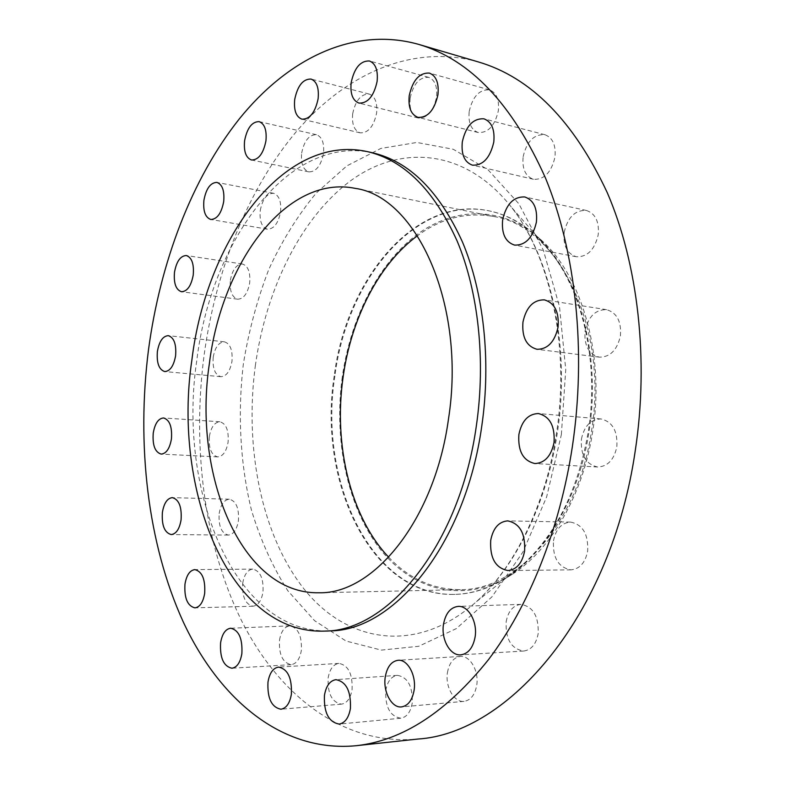 <?xml version="1.0" encoding="UTF-8"?>
<svg xmlns="http://www.w3.org/2000/svg" width="785" height="785" viewBox="0 0 785 785"><rect width="100%" height="100%" fill="white"/><g stroke="black" fill="none" stroke-linecap="round" stroke-linejoin="round"><path stroke-width="0.59" stroke-dasharray="3.92 2.94" d="M506.168 621.71C508.209 611.113 513.135 605.333 520.926 604.381C533.093 606.52 538.834 616.313 538.157 633.76C536.106 644.21 531.298 649.96 523.723 651.03C511.3 648.989 505.442 639.216 506.168 621.71M447.45 672.549C449.255 662.825 453.563 657.457 460.373 656.446C470.048 655.318 479.154 671.106 476.721 685.315C474.915 694.911 470.696 700.259 464.063 701.368C454.103 702.693 445.036 686.659 447.45 672.549M385.769 690.525C387.417 681.38 391.283 676.317 397.377 675.345C407.876 677.219 412.832 686.463 412.233 703.085C410.575 712.132 406.777 717.176 400.831 718.216C390.145 716.391 385.121 707.157 385.769 690.525M328.15 677.955C329.71 669.134 333.291 664.277 338.904 663.394C348.314 665.238 352.71 673.981 352.072 689.622C350.512 698.365 346.98 703.203 341.495 704.135C331.927 702.33 327.482 693.606 328.15 677.955M279.509 640.109C281.03 631.395 284.455 626.656 289.763 625.88C298.163 627.706 302.019 635.899 301.342 650.461C299.801 659.096 296.436 663.825 291.215 664.65C282.698 662.844 278.793 654.67 279.509 640.109M242.712 583.255C244.253 574.483 247.609 569.763 252.79 569.105C260.306 570.911 263.701 578.574 262.975 592.086C261.434 600.8 258.118 605.51 253.025 606.206C245.401 604.421 241.966 596.767 242.712 583.255M219.172 513.537C220.762 504.539 224.147 499.77 229.338 499.211C236.148 501.016 239.17 508.199 238.414 520.789C236.805 529.728 233.459 534.497 228.347 535.085C221.448 533.3 218.387 526.117 219.172 513.537M209.359 436.509C211.037 427.138 214.55 422.222 219.879 421.78C226.149 423.586 228.886 430.386 228.092 442.19C226.394 451.522 222.92 456.428 217.671 456.899C211.312 455.104 208.545 448.313 209.359 436.509M213.216 357.175C215.041 347.264 218.75 342.142 224.363 341.809C230.25 343.644 232.782 350.159 231.968 361.345C230.123 371.207 226.443 376.329 220.919 376.692C214.943 374.867 212.382 368.361 213.216 357.175M230.398 280.245C232.409 269.657 236.422 264.251 242.457 264.025C248.109 265.938 250.513 272.258 249.669 282.992C247.628 293.551 243.644 298.948 237.708 299.193C231.977 297.309 229.534 291 230.398 280.245M260.257 210.508C262.494 199.096 266.92 193.345 273.514 193.267C279.087 195.269 281.432 201.5 280.549 211.97C278.273 223.342 273.887 229.092 267.391 229.2C261.739 227.228 259.354 220.997 260.257 210.508M301.656 153.114C304.188 140.76 309.113 134.627 316.433 134.706C322.066 136.845 324.421 143.106 323.498 153.468C320.928 165.782 316.041 171.915 308.848 171.876C303.118 169.766 300.724 163.515 301.656 153.114M352.691 113.688C355.546 100.352 361.071 93.817 369.254 94.082C375.112 96.398 377.546 102.786 376.584 113.236C373.68 126.532 368.204 133.067 360.168 132.851C354.202 130.575 351.709 124.187 352.691 113.688M410.162 98.086C413.352 83.799 419.524 76.891 428.679 77.362C434.939 79.884 437.549 86.517 436.529 97.261C433.3 111.48 427.187 118.398 418.199 117.995C411.811 115.523 409.132 108.879 410.162 98.086M469.204 111.47C472.658 96.447 479.458 89.254 489.585 89.892C496.483 92.65 499.388 99.656 498.308 110.911C494.795 125.855 488.084 133.048 478.153 132.508C471.098 129.819 468.115 122.803 469.204 111.47M523.144 156.725C526.735 141.369 534.006 134.039 544.927 134.726C552.728 137.689 556.065 145.196 554.936 157.245C551.296 172.504 544.133 179.844 533.447 179.274C525.44 176.399 522.005 168.883 523.144 156.725M564.189 232.37C567.712 217.229 575.13 209.929 586.434 210.478C595.432 213.549 599.347 221.664 598.209 234.813C594.647 249.816 587.347 257.127 576.318 256.734C567.074 253.761 563.031 245.636 564.189 232.37M585.08 330.887C588.318 316.561 595.462 309.486 606.54 309.663C616.882 312.675 621.514 321.438 620.405 335.931C617.147 350.09 610.141 357.165 599.367 357.165C588.721 354.271 583.962 345.508 585.08 330.887M553.474 540.816C555.859 529.051 561.55 522.81 570.548 522.094C582.764 524.527 588.475 534.222 587.651 551.178C585.257 562.757 579.703 568.988 570.97 569.851C558.449 567.535 552.611 557.86 553.474 540.816M581.43 439.06C584.236 425.97 590.752 419.268 600.957 418.945C612.516 421.722 617.805 431.053 616.824 446.93C613.998 459.843 607.629 466.535 597.719 467.016C585.845 464.367 580.419 455.055 581.43 439.06M342.28 376.937C333.615 439.855 347.078 506.089 379.734 548.558C412.37 590.654 464.426 604.744 511.987 574.473C550.913 549.922 583.432 494.364 592.812 430.671C604.803 355.409 582.185 276.968 541.866 240.622C503.568 205.277 454.456 206.278 416.079 235.264C377.634 264.643 350.581 318.759 342.28 376.937M334.881 376.025C318.102 481.578 371.717 596.777 454.976 594.392C472.452 593.98 489.742 588.348 506.845 577.485C546.429 552.512 579.585 495.796 589.152 430.71C601.389 353.809 578.339 273.71 537.332 236.746C522.427 223.028 506.413 214.413 489.29 210.9C415.618 195.406 346.862 279.676 334.881 376.025M334.194 375.966C317.415 481.548 371.011 596.796 454.26 594.412C477.957 593.833 500.84 583.893 522.918 564.592C556.673 533.437 578.516 488.79 588.436 430.661C598.975 363.494 583.147 292.893 550.864 252.289C532.564 229.377 511.8 215.532 488.594 210.753C414.931 195.269 346.185 279.578 334.194 375.966M478.438 61.956C411.625 43.204 345.057 74.683 296.249 131.703C247.54 189.607 215.698 270.668 204.1 355.144C192.08 447.489 204.11 543.927 241.054 619.689C278.273 694.48 342.338 746.123 417.855 739.048M372.62 152.8C288.036 134.049 210.969 241.947 196.77 360.58C177.214 490.242 234.254 634.437 329.847 630.865M388.703 557.232C409.083 578.771 432.967 589.574 460.344 589.643C516.981 590.634 578.565 522.506 591.596 430.406C608.875 326.217 557.232 225.786 493.726 216.523C466.771 211.734 441.347 218.122 417.473 235.706M255.321 365.82C265.948 289.194 300.91 217.435 350.974 180.521C400.811 144.126 465.377 148.62 511.329 207.103C550.854 256.803 570.724 346.833 557.33 432.771C546.9 503.685 515.254 567.143 475.985 602.046C416.04 655.23 346.685 642.542 304.207 589.211C261.513 535.38 244.292 448.304 255.321 365.82M561.363 434.596L565.74 369.568L559.489 306.601L543.318 250.111L518.777 203.678L487.976 169.688L453.239 149.268L416.845 142.458L380.823 148.453L346.852 165.88L316.237 193.061C297.78 215.345 281.952 240.838 268.755 269.549C257.215 299.556 248.757 330.995 243.37 363.877C237.521 413.597 240.161 463.7 251.386 509.877C260.394 539.766 272.523 566.691 287.771 590.654L314.5 620.611L346.048 641.041L381.304 650.108L418.729 646.281L456.379 628.569L491.92 596.875L522.82 552.218L546.635 496.954L561.363 434.596M520.926 604.381L458.175 606.393M460.373 656.446L398.083 660.283M397.377 675.345L335.931 679.663M338.904 663.394L278.587 667.103M289.763 625.88L230.672 628.226M252.79 569.105L194.857 569.616M229.338 499.211L172.357 497.631M219.879 421.78L163.545 417.954M224.363 341.809L168.304 335.656M242.457 264.025L186.31 255.527M273.514 193.267L216.925 182.414M316.433 134.706L259.128 121.626M369.254 94.082L311.027 79.059M428.679 77.362L369.47 60.985M489.585 89.892L429.434 73.093M544.927 134.726L483.962 118.82M586.434 210.478L524.812 196.966M606.54 309.663L544.368 299.86M570.548 522.094L507.728 520.877M600.957 418.945L538.373 413.548M550.864 252.289L511.329 207.103C549.785 255.361 570.126 346.205 556.526 432.957C546.056 504.5 514.116 568.144 475.985 602.046L522.918 564.592M511.987 574.473L506.845 577.485M454.976 594.392L454.26 594.412M493.726 216.523L355.34 188.39M460.344 589.643L319.161 592.763M489.29 210.9L488.594 210.753M541.866 240.622L537.332 236.746M597.719 467.016L534.948 463.552M570.97 569.851L507.944 570.548M599.367 357.165L537.048 349.305M576.318 256.734L514.567 245.097M533.447 179.274L472.403 165.154M478.153 132.508L417.963 117.357M418.199 117.995L358.98 103.1M360.168 132.851L301.931 119.173M308.848 171.876L251.524 160.003M267.391 229.2L210.782 219.466M237.708 299.193L181.512 291.735M220.919 376.692L164.771 371.57M217.671 456.899L161.21 454.103M228.347 535.085L171.218 534.565M253.025 606.206L194.906 607.855M291.215 664.65L231.909 668.231M341.495 704.135L280.932 709.228M400.831 718.216L339.14 724.074M464.063 701.368L401.527 706.902M523.723 651.03L460.746 654.857"/><path stroke-width="1.18" d="M475.111 636.949C477.663 621.916 468.409 605.529 458.175 606.393C450.453 607.364 445.556 613.35 443.486 624.36C440.954 639.294 450.188 655.936 460.746 654.857C468.252 653.768 473.041 647.802 475.111 636.949M414.097 690.3C416.56 675.561 407.641 659.145 398.083 660.283C391.362 661.313 387.084 666.867 385.268 676.945C382.815 691.565 391.686 708.237 401.527 706.902C408.072 705.793 412.262 700.259 414.097 690.3M350.424 708.453C351.091 691.242 346.254 681.635 335.931 679.663C329.935 680.644 326.109 685.874 324.45 695.333C323.744 712.554 328.63 722.131 339.14 724.074C344.988 723.024 348.756 717.824 350.424 708.453M291.372 694.264C292.069 678.083 287.801 669.026 278.587 667.103C273.082 667.996 269.549 673 267.979 682.116C267.243 698.277 271.561 707.314 280.932 709.228C286.319 708.286 289.793 703.301 291.372 694.264M241.868 653.62C242.604 638.578 238.875 630.119 230.672 628.226C225.481 629.011 222.116 633.887 220.585 642.876C219.82 657.899 223.588 666.347 231.909 668.231C237.001 667.407 240.328 662.54 241.868 653.62M204.679 593.313C205.454 579.379 202.187 571.48 194.857 569.616C189.803 570.293 186.506 575.15 184.966 584.187C184.171 598.111 187.478 606 194.906 607.855C199.871 607.148 203.129 602.301 204.679 593.313M181.08 519.837C181.885 506.874 178.98 499.476 172.357 497.631C167.303 498.21 163.977 503.126 162.397 512.389C161.563 525.342 164.507 532.73 171.218 534.565C176.193 533.957 179.48 529.051 181.08 519.837M171.434 438.933C172.258 426.785 169.629 419.789 163.545 417.954C158.354 418.434 154.91 423.498 153.232 433.153C152.378 445.291 155.047 452.278 161.21 454.103C166.322 453.602 169.727 448.539 171.434 438.933M175.605 355.713C176.458 344.203 174.025 337.521 168.304 335.656C162.848 336.039 159.208 341.338 157.383 351.533C156.519 363.043 158.982 369.725 164.771 371.57C170.149 371.168 173.76 365.879 175.605 355.713M193.238 274.976C194.121 263.917 191.805 257.431 186.31 255.527C180.432 255.802 176.497 261.395 174.486 272.297C173.593 283.365 175.938 289.842 181.512 291.735C187.291 291.441 191.197 285.858 193.238 274.976M223.696 201.588C224.608 190.804 222.351 184.416 216.925 182.414C210.498 182.562 206.151 188.528 203.914 200.293C202.981 211.096 205.277 217.484 210.782 219.466C217.111 219.29 221.419 213.334 223.696 201.588M265.938 140.868C266.89 130.173 264.623 123.755 259.128 121.626C251.965 121.636 247.128 128.014 244.586 140.76C243.625 151.476 245.94 157.893 251.524 160.003C258.559 159.963 263.367 153.585 265.938 140.868M318.121 98.724C319.122 87.93 316.757 81.375 311.027 79.059C303 78.902 297.564 85.712 294.699 99.509C293.688 110.342 296.102 116.896 301.931 119.173C309.82 119.3 315.217 112.481 318.121 98.724M377.104 81.434C378.154 70.326 375.613 63.506 369.47 60.985C360.462 60.631 354.359 67.853 351.17 82.641C350.1 93.807 352.7 100.627 358.98 103.1C367.812 103.404 373.856 96.182 377.104 81.434M437.951 94.74C439.06 83.063 436.224 75.851 429.434 73.093C419.435 72.583 412.704 80.109 409.23 95.701C408.102 107.437 411.016 114.659 417.963 117.357C427.756 117.799 434.419 110.253 437.951 94.74M493.785 142.065C494.952 129.545 491.675 121.793 483.962 118.82C473.139 118.241 465.927 125.934 462.306 141.899C461.119 154.508 464.494 162.26 472.403 165.154C482.981 165.625 490.105 157.932 493.785 142.065M536.4 222.135C537.588 208.457 533.721 200.067 524.812 196.966C513.576 196.515 506.188 204.169 502.635 219.918C501.429 233.704 505.403 242.094 514.567 245.097C525.518 245.411 532.799 237.757 536.4 222.135M558.066 327.09C559.214 311.998 554.652 302.922 544.368 299.86C533.358 299.762 526.225 307.171 522.957 322.076C521.78 337.275 526.48 346.352 537.048 349.305C547.753 349.237 554.76 341.838 558.066 327.09M524.596 551.119C525.479 533.486 519.856 523.399 507.728 520.877C498.789 521.642 493.117 528.128 490.703 540.355C489.771 558.076 495.521 568.134 507.944 570.548C516.618 569.655 522.172 563.179 524.596 551.119M554.033 442.593C555.073 426.069 549.853 416.384 538.373 413.548C528.217 413.911 521.721 420.907 518.885 434.527C517.806 451.159 523.163 460.834 534.948 463.552C544.81 463.032 551.168 456.046 554.033 442.593M355.791 745.75L417.855 739.048C508.572 733.494 611.25 615.577 635.212 451.022C649.146 359.628 637.999 263.946 607.296 192.727C573.747 120.959 530.797 77.362 478.438 61.956L418.552 44.343C352.72 25.944 287.339 59.483 239.415 118.77C191.579 179 160.238 262.592 148.532 349.502C136.384 444.496 147.56 543.583 183.17 621.73C219.054 698.866 281.403 752.638 355.791 745.75C402.214 740.854 446.449 712.152 488.476 659.645C528.55 606.795 559.597 530.267 572.334 446.802C586.601 351.572 575.847 251.985 545.604 178.313C512.527 104.14 470.176 59.483 418.552 44.343M324.558 631.091L329.847 630.865C393.589 631.16 465.397 544.662 481.784 426.01C491.292 360.678 483.707 292.501 462.512 242.123C439.355 191.216 409.387 161.435 372.62 152.8L367.459 151.633C283.012 132.93 206.082 241.172 191.874 360.089C172.307 490.075 229.132 634.643 324.558 631.091C388.192 631.405 459.971 544.643 476.387 425.598C485.895 360.06 478.35 291.657 457.194 241.152C434.076 190.098 404.167 160.258 367.459 151.633M448.461 419.17C466.467 305.12 416.639 196.701 355.34 188.39C286.074 174.113 221.439 263.475 209.301 364.103C192.649 474.375 240.936 594.667 319.161 592.763C373.748 594.098 434.733 519.915 448.461 419.17M417.473 235.706C378.635 264.231 351.15 318.818 343.094 377.114C333.399 444.595 350.198 516.707 388.703 557.232"/></g></svg>
